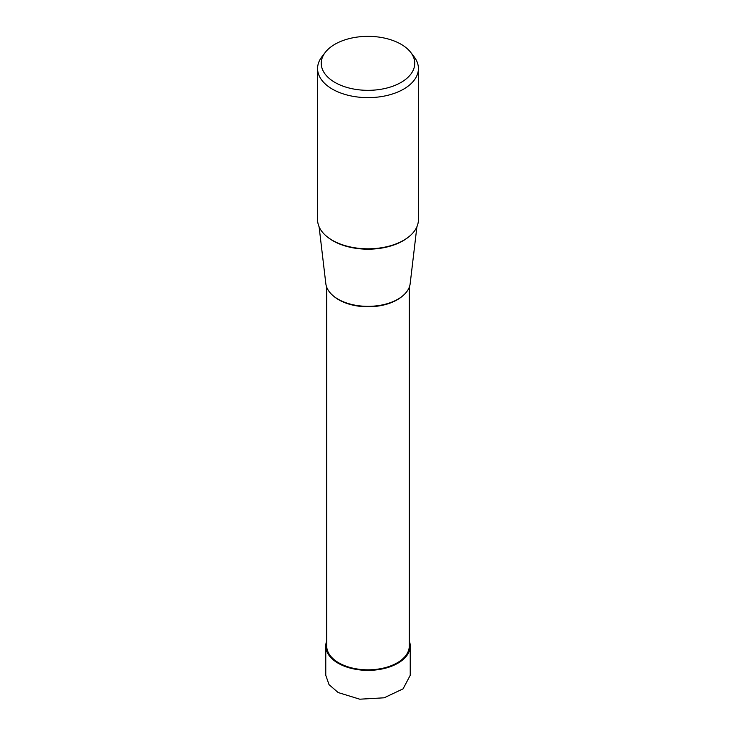 <?xml version="1.0" encoding="UTF-8"?>
<svg xmlns="http://www.w3.org/2000/svg" width="736" height="736" viewBox="0 0 736 736"><rect width="100%" height="100%" fill="white"/><g stroke="black" fill="none" stroke-linecap="round" stroke-linejoin="round"><path stroke-width="1.1" d="M410.228 645.996L410.228 675.308L403.089 688.841L384.146 697.802L359.766 699.2L338.146 692.539L329.029 684.627L325.772 675.308L325.772 645.996A42.228 24.38 0 0 0 338.146 663.228A42.228 24.38 0 0 0 384.155 668.518A42.228 24.38 0 0 0 410.228 645.996A42.228 24.38 0 0 0 409.29 640.881M326.71 640.881A42.228 24.38 0 0 0 325.772 645.996M418.416 68.531L418.416 219.705A50.416 29.109 180 0 1 387.292 246.597A50.416 29.109 180 0 1 332.35 240.286A50.416 29.109 180 0 1 317.584 219.705L317.584 68.531A50.416 29.109 0 0 0 332.35 89.111A50.416 29.109 0 0 0 387.292 95.422A50.416 29.109 0 0 0 418.416 68.531A50.416 29.109 0 0 0 414.018 56.644L410.679 52.32A46.745 26.993 0 0 0 401.056 44.261A46.745 26.993 0 0 0 325.321 52.32A46.745 26.993 0 0 0 334.944 82.423A46.745 26.993 0 0 0 394.514 85.569A46.745 26.993 0 0 0 410.679 52.32M325.321 52.32L321.982 56.644A50.416 29.109 0 0 0 317.584 68.531M416.898 226.789L410.182 283.599A42.283 24.408 180 0 1 382.84 304.796A42.283 24.408 180 0 1 338.1 299.193A42.283 24.408 180 0 1 325.818 283.599L319.102 226.789M409.29 287.206L409.29 645.996A41.29 23.837 180 0 1 383.796 668.012A41.29 23.837 180 0 1 338.808 662.851A41.29 23.837 180 0 1 326.71 645.996L326.71 287.206M327.327 236.9A49.514 28.584 0 0 0 332.985 240.81A49.514 28.584 0 0 0 408.673 236.9M333.629 296.157A41.29 23.837 0 0 0 338.808 299.8A41.29 23.837 0 0 0 402.371 296.157"/></g></svg>
